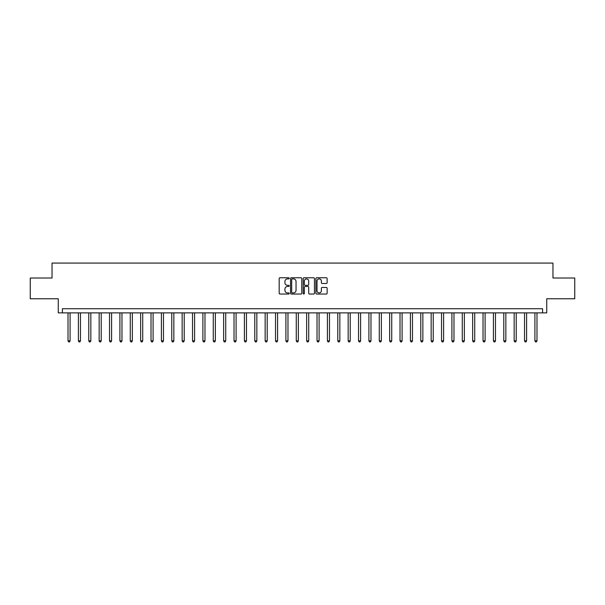 <?xml version="1.0" encoding="UTF-8"?>
<svg xmlns="http://www.w3.org/2000/svg" width="605" height="605" viewBox="0 0 605 605"><rect width="100%" height="100%" fill="white"/><g stroke="black" fill="none" stroke-linecap="round" stroke-linejoin="round"><path stroke-width="0.91" d="M289.22 278.323A0.567 0.567 0 0 0 288.653 277.755L279.994 277.755A0.817 0.817 0 0 0 279.177 278.565L279.177 293.228A0.817 0.817 0 0 0 279.994 294.045L288.653 294.045A0.567 0.567 0 0 0 289.22 293.478A0.567 0.567 0 0 0 288.653 292.903L287.526 292.903A2.609 2.609 0 0 1 284.925 290.302L284.925 289.077A2.609 2.609 0 0 1 287.526 286.467L288.653 286.467A0.567 0.567 0 0 0 289.22 285.9A0.567 0.567 0 0 0 288.653 285.326L287.526 285.326A2.609 2.609 0 0 1 284.925 282.724L284.925 281.499A2.609 2.609 0 0 1 287.526 278.89L288.653 278.89A0.567 0.567 0 0 0 289.22 278.323M326.307 283.495A0.817 0.817 0 0 0 327.123 282.679L327.123 278.565A0.817 0.817 0 0 0 326.307 277.755L316.695 277.755A0.817 0.817 0 0 0 315.886 278.565L315.886 293.228A0.817 0.817 0 0 0 316.695 294.045L326.307 294.045A0.817 0.817 0 0 0 327.123 293.228L327.123 288.26A0.817 0.817 0 0 0 326.307 287.451L322.193 287.451A0.817 0.817 0 0 0 321.384 288.26L321.384 290.725A2.178 2.178 0 0 1 319.206 292.903A2.178 2.178 0 0 1 317.02 290.725L317.02 281.075A2.178 2.178 0 0 1 319.206 278.89A2.178 2.178 0 0 1 321.384 281.075L321.384 282.679A0.817 0.817 0 0 0 322.193 283.495L326.307 283.495M542.587 312.876L546.739 312.876L546.739 298.764L574.75 298.764L574.75 278.013L552.962 278.013L552.962 263.077L52.038 263.077L52.038 278.013L30.25 278.013L30.25 298.764L58.262 298.764L58.262 312.876L542.587 312.876L542.587 308.724L62.413 308.724L62.413 312.876M301.789 278.565A0.817 0.817 0 0 0 300.972 277.755L291.36 277.755A0.817 0.817 0 0 0 290.544 278.565L290.544 293.228A0.817 0.817 0 0 0 291.36 294.045L300.972 294.045A0.817 0.817 0 0 0 301.789 293.228L301.789 278.565M304.028 277.755L313.64 277.755A0.817 0.817 0 0 1 314.456 278.565L314.456 293.228A0.817 0.817 0 0 1 313.64 294.045L309.526 294.045A0.817 0.817 0 0 1 308.709 293.228L308.709 287.284A0.817 0.817 0 0 0 307.9 286.467L305.17 286.467A0.817 0.817 0 0 0 304.353 287.284L304.353 293.478A0.567 0.567 0 0 1 303.786 294.045A0.567 0.567 0 0 1 303.211 293.478L303.211 278.565A0.817 0.817 0 0 1 304.028 277.755M292.253 278.89A0.567 0.567 0 0 0 291.686 279.465L291.686 292.336A0.567 0.567 0 0 0 292.253 292.903L293.433 292.903A2.609 2.609 0 0 0 296.042 290.302L296.042 281.499A2.609 2.609 0 0 0 293.433 278.89L292.253 278.89M308.709 281.113A2.178 2.178 0 0 0 306.531 278.935A2.178 2.178 0 0 0 304.353 281.113L304.353 284.516A0.817 0.817 0 0 0 305.17 285.326L307.9 285.326A0.817 0.817 0 0 0 308.709 284.516L308.709 281.113M68.017 312.876L68.017 340.849L70.089 340.849L70.089 312.876M70.089 340.849L69.469 341.923L68.637 341.923L68.017 340.849M78.393 312.876L78.393 340.849L80.465 340.849L80.465 312.876M80.465 340.849L79.845 341.923L79.013 341.923L78.393 340.849M88.769 312.876L88.769 340.849L90.841 340.849L90.841 312.876M90.841 340.849L90.221 341.923L89.389 341.923L88.769 340.849M99.144 312.876L99.144 340.849L101.216 340.849L101.216 312.876M101.216 340.849L100.596 341.923L99.764 341.923L99.144 340.849M109.52 312.876L109.52 340.849L111.592 340.849L111.592 312.876M111.592 340.849L110.972 341.923L110.14 341.923L109.52 340.849M119.896 312.876L119.896 340.849L121.968 340.849L121.968 312.876M121.968 340.849L121.348 341.923L120.516 341.923L119.896 340.849M130.272 312.876L130.272 340.849L132.344 340.849L132.344 312.876M132.344 340.849L131.724 341.923L130.892 341.923L130.272 340.849M140.647 312.876L140.647 340.849L142.719 340.849L142.719 312.876M142.719 340.849L142.099 341.923L141.268 341.923L140.647 340.849M151.023 312.876L151.023 340.849L153.095 340.849L153.095 312.876M153.095 340.849L152.475 341.923L151.643 341.923L151.023 340.849M161.391 312.876L161.391 340.849L163.471 340.849L163.471 312.876M163.471 340.849L162.851 341.923L162.019 341.923L161.391 340.849M171.767 312.876L171.767 340.849L173.847 340.849L173.847 312.876M173.847 340.849L173.219 341.923L172.395 341.923L171.767 340.849M182.143 312.876L182.143 340.849L184.222 340.849L184.222 312.876M184.222 340.849L183.595 341.923L182.77 341.923L182.143 340.849M192.519 312.876L192.519 340.849L194.598 340.849L194.598 312.876M194.598 340.849L193.971 341.923L193.146 341.923L192.519 340.849M202.894 312.876L202.894 340.849L204.974 340.849L204.974 312.876M204.974 340.849L204.346 341.923L203.522 341.923L202.894 340.849M213.27 312.876L213.27 340.849L215.35 340.849L215.35 312.876M215.35 340.849L214.722 341.923L213.898 341.923L213.27 340.849M223.646 312.876L223.646 340.849L225.726 340.849L225.726 312.876M225.726 340.849L225.098 341.923L224.266 341.923L223.646 340.849M234.022 312.876L234.022 340.849L236.101 340.849L236.101 312.876M236.101 340.849L235.474 341.923L234.642 341.923L234.022 340.849M244.397 312.876L244.397 340.849L246.469 340.849L246.469 312.876M246.469 340.849L245.849 341.923L245.017 341.923L244.397 340.849M254.773 312.876L254.773 340.849L256.845 340.849L256.845 312.876M256.845 340.849L256.225 341.923L255.393 341.923L254.773 340.849M265.149 312.876L265.149 340.849L267.221 340.849L267.221 312.876M267.221 340.849L266.601 341.923L265.769 341.923L265.149 340.849M275.525 312.876L275.525 340.849L277.597 340.849L277.597 312.876M277.597 340.849L276.977 341.923L276.145 341.923L275.525 340.849M285.9 312.876L285.9 340.849L287.972 340.849L287.972 312.876M287.972 340.849L287.352 341.923L286.52 341.923L285.9 340.849M296.276 312.876L296.276 340.849L298.348 340.849L298.348 312.876M298.348 340.849L297.728 341.923L296.896 341.923L296.276 340.849M306.652 312.876L306.652 340.849L308.724 340.849L308.724 312.876M308.724 340.849L308.104 341.923L307.272 341.923L306.652 340.849M317.028 312.876L317.028 340.849L319.1 340.849L319.1 312.876M319.1 340.849L318.48 341.923L317.648 341.923L317.028 340.849M327.403 312.876L327.403 340.849L329.475 340.849L329.475 312.876M329.475 340.849L328.855 341.923L328.023 341.923L327.403 340.849M337.779 312.876L337.779 340.849L339.851 340.849L339.851 312.876M339.851 340.849L339.231 341.923L338.399 341.923L337.779 340.849M348.155 312.876L348.155 340.849L350.227 340.849L350.227 312.876M350.227 340.849L349.607 341.923L348.775 341.923L348.155 340.849M358.531 312.876L358.531 340.849L360.603 340.849L360.603 312.876M360.603 340.849L359.983 341.923L359.151 341.923L358.531 340.849M368.899 312.876L368.899 340.849L370.978 340.849L370.978 312.876M370.978 340.849L370.358 341.923L369.526 341.923L368.899 340.849M379.274 312.876L379.274 340.849L381.354 340.849L381.354 312.876M381.354 340.849L380.734 341.923L379.902 341.923L379.274 340.849M389.65 312.876L389.65 340.849L391.73 340.849L391.73 312.876M391.73 340.849L391.102 341.923L390.278 341.923L389.65 340.849M400.026 312.876L400.026 340.849L402.106 340.849L402.106 312.876M402.106 340.849L401.478 341.923L400.654 341.923L400.026 340.849M410.402 312.876L410.402 340.849L412.481 340.849L412.481 312.876M412.481 340.849L411.854 341.923L411.029 341.923L410.402 340.849M420.777 312.876L420.777 340.849L422.857 340.849L422.857 312.876M422.857 340.849L422.23 341.923L421.405 341.923L420.777 340.849M431.153 312.876L431.153 340.849L433.233 340.849L433.233 312.876M433.233 340.849L432.605 341.923L431.781 341.923L431.153 340.849M441.529 312.876L441.529 340.849L443.609 340.849L443.609 312.876M443.609 340.849L442.981 341.923L442.149 341.923L441.529 340.849M451.905 312.876L451.905 340.849L453.977 340.849L453.977 312.876M453.977 340.849L453.357 341.923L452.525 341.923L451.905 340.849M462.28 312.876L462.28 340.849L464.353 340.849L464.353 312.876M464.353 340.849L463.733 341.923L462.901 341.923L462.28 340.849M472.656 312.876L472.656 340.849L474.728 340.849L474.728 312.876M474.728 340.849L474.108 341.923L473.276 341.923L472.656 340.849M483.032 312.876L483.032 340.849L485.104 340.849L485.104 312.876M485.104 340.849L484.484 341.923L483.652 341.923L483.032 340.849M493.408 312.876L493.408 340.849L495.48 340.849L495.48 312.876M495.48 340.849L494.86 341.923L494.028 341.923L493.408 340.849M503.783 312.876L503.783 340.849L505.856 340.849L505.856 312.876M505.856 340.849L505.236 341.923L504.404 341.923L503.783 340.849M514.159 312.876L514.159 340.849L516.231 340.849L516.231 312.876M516.231 340.849L515.611 341.923L514.779 341.923L514.159 340.849M524.535 312.876L524.535 340.849L526.607 340.849L526.607 312.876M526.607 340.849L525.987 341.923L525.155 341.923L524.535 340.849M534.911 312.876L534.911 340.849L536.983 340.849L536.983 312.876M536.983 340.849L536.363 341.923L535.531 341.923L534.911 340.849"/></g></svg>
